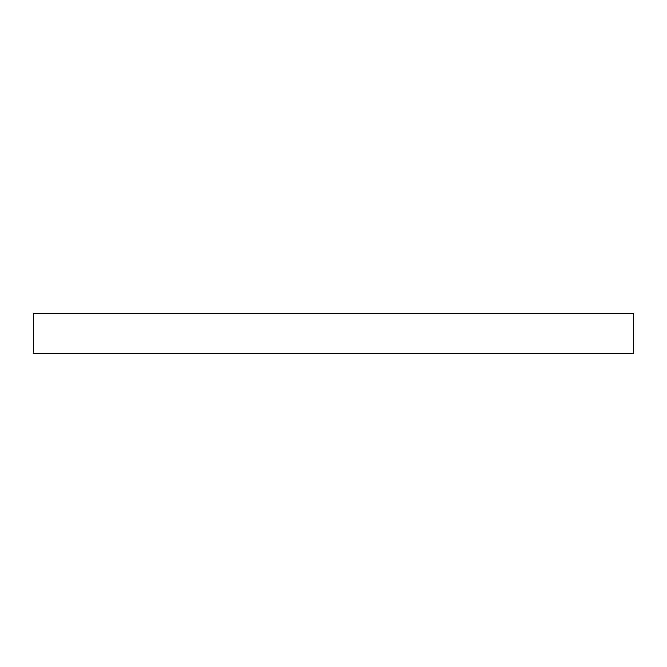 <?xml version="1.0" encoding="UTF-8"?>
<svg xmlns="http://www.w3.org/2000/svg" width="667" height="667" viewBox="0 0 667 667"><rect width="100%" height="100%" fill="white"/><g stroke="black" fill="none" stroke-linecap="round" stroke-linejoin="round"><path stroke-width="1" d="M633.65 313.49L33.35 313.49L33.35 353.51L633.65 353.51L633.65 313.49"/></g></svg>
